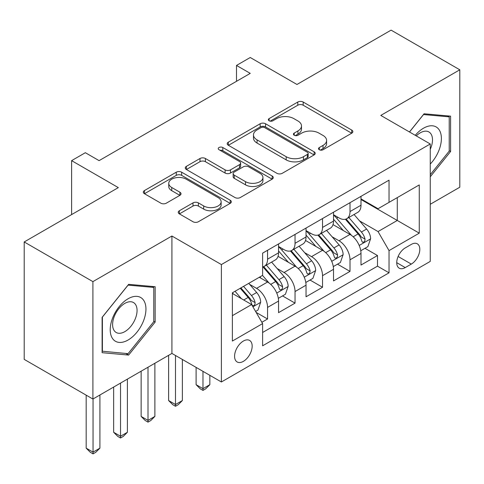 <?xml version="1.0" encoding="UTF-8"?>
<svg xmlns="http://www.w3.org/2000/svg" width="484" height="484" viewBox="0 0 484 484"><rect width="100%" height="100%" fill="white"/><g stroke="black" fill="none" stroke-linecap="round" stroke-linejoin="round"><path stroke-width="0.73" d="M319.301 149.737A2.668 1.543 0 0 0 323.082 149.737L351.741 133.191A3.818 2.202 0 0 0 352.86 131.63A3.818 2.202 0 0 0 351.741 130.075L303.184 102.039A3.818 2.202 0 0 0 297.793 102.039L269.128 118.586A2.668 1.543 0 0 0 268.348 119.681A2.668 1.543 0 0 0 269.128 120.77A2.668 1.543 0 0 0 272.903 120.77L276.612 118.628A12.209 7.048 0 0 1 293.879 118.628L297.926 120.964A12.209 7.048 0 0 1 301.502 125.949A12.209 7.048 0 0 1 297.926 130.934L294.218 133.076A2.668 1.543 0 0 0 293.431 134.165A2.668 1.543 0 0 0 294.218 135.254A2.668 1.543 0 0 0 297.993 135.254L301.701 133.112A12.209 7.048 0 0 1 318.968 133.112L323.016 135.447A12.209 7.048 0 0 1 326.591 140.433A12.209 7.048 0 0 1 323.016 145.418L319.301 147.559A2.668 1.543 0 0 0 318.52 148.648A2.668 1.543 0 0 0 319.301 149.737L319.301 147.559M243.373 361.36A12.439 7.181 120 0 0 251.498 350.398A12.439 7.181 120 0 0 249.593 340.434A12.439 7.181 120 0 0 243.373 341.051A12.439 7.181 120 0 0 235.248 352.007A12.439 7.181 120 0 0 237.154 361.971A12.439 7.181 120 0 0 243.373 361.36M179.364 210.752A3.818 2.202 0 0 0 178.245 212.307A3.818 2.202 0 0 0 179.364 213.868L192.989 221.732A3.818 2.202 0 0 0 198.386 221.732L230.215 203.353A3.818 2.202 0 0 0 231.334 201.798A3.818 2.202 0 0 0 230.215 200.237L181.657 172.201A3.818 2.202 0 0 0 176.261 172.201L144.432 190.581A3.818 2.202 0 0 0 143.312 192.142A3.818 2.202 0 0 0 144.432 193.697L160.888 203.195A3.818 2.202 0 0 0 166.284 203.195L179.903 195.33A3.818 2.202 0 0 0 181.022 193.775A3.818 2.202 0 0 0 179.903 192.215L171.747 187.508A10.206 5.893 0 0 1 168.753 183.339A10.206 5.893 0 0 1 175.057 177.894A10.206 5.893 0 0 1 186.177 179.171L218.145 197.629A10.206 5.893 0 0 1 221.134 201.798A10.206 5.893 0 0 1 214.835 207.237A10.206 5.893 0 0 1 203.71 205.96L198.386 202.887A3.818 2.202 0 0 0 192.989 202.887L179.364 210.752L179.364 213.868M430.258 204.278L459.8 187.217L459.8 69.799L391.096 30.135L296.964 84.476L250.246 57.505L236.501 65.437L250.246 73.374L99.093 160.64L85.347 152.708L71.608 160.64L71.608 214.587M92.904 281.627L92.904 399.04L171.917 353.423L171.917 236.011L92.904 281.627L24.2 241.958L118.326 187.617L71.608 160.64M171.917 236.011L221.388 264.567L430.258 143.978L430.258 261.396L221.388 381.985L221.388 264.567M459.8 69.799L380.787 115.422L430.258 143.978M276.884 173.296A3.818 2.202 0 0 0 282.281 173.296L314.11 154.916A3.818 2.202 0 0 0 315.229 153.361A3.818 2.202 0 0 0 314.11 151.801L265.553 123.765A3.818 2.202 0 0 0 260.156 123.765L228.327 142.145A3.818 2.202 0 0 0 227.208 143.7A3.818 2.202 0 0 0 228.327 145.26L276.884 173.296M220.087 150.312A2.668 1.543 0 0 1 222.797 150.693L222.797 147.517L272.165 176.019A3.818 2.202 0 0 1 273.279 177.58A3.818 2.202 0 0 1 272.165 179.134L240.33 197.514A3.818 2.202 0 0 1 234.934 197.514L186.376 169.479L186.376 166.363A3.818 2.202 0 0 0 185.263 167.924A3.818 2.202 0 0 0 186.376 169.479M186.376 166.363L200.001 158.498A3.818 2.202 0 0 1 205.398 158.498L225.09 169.866A3.818 2.202 0 0 0 230.487 169.866L239.519 164.651A3.818 2.202 0 0 0 240.639 163.09A3.818 2.202 0 0 0 239.519 161.535L219.022 149.701A2.668 1.543 0 0 1 218.236 148.606A2.668 1.543 0 0 1 219.887 147.184A2.668 1.543 0 0 1 222.797 147.517M92.904 399.04L24.2 359.376L24.2 241.958M261.856 322.284L267.561 318.992L256.151 312.41M249.665 284.386L256.568 288.367A15.548 8.978 60 0 1 267.561 307.413L278.554 301.066L278.554 312.646L295.04 303.129L282.535 295.906M277.151 268.517L284.048 272.504A15.548 8.978 60 0 1 295.04 291.543L306.033 285.197L306.033 296.783L322.526 287.26L310.02 280.042M304.63 252.654L311.533 256.635A15.548 8.978 60 0 1 322.526 275.674L333.518 269.328L333.518 280.914L350.005 271.391L350.005 259.811A15.548 8.978 -120 0 0 339.012 240.772L332.115 236.785M337.499 264.173L350.005 271.391M278.554 301.066A15.548 8.978 -120 0 0 267.561 282.021L259.315 277.265M306.033 285.197A15.548 8.978 -120 0 0 295.04 266.158L278.046 256.345M333.518 269.328A15.548 8.978 -120 0 0 322.526 250.288L305.531 240.475M411.291 244.42L405.247 247.911A12.046 6.957 120 0 0 397.376 258.529A12.046 6.957 120 0 0 399.221 268.184A12.046 6.957 120 0 0 405.247 267.585L411.291 264.095A12.046 6.957 120 0 0 419.162 253.477A12.046 6.957 120 0 0 417.317 243.821A12.046 6.957 120 0 0 411.291 244.42M232.381 315.659L251.619 304.557L262.612 323.596L262.612 345.806L389.033 272.819L389.033 250.609L378.04 231.564L359.594 220.916M262.612 323.596L232.381 341.051L232.381 292.814L262.612 275.36L262.612 253.144L389.033 180.157L389.033 202.373L419.265 184.918L419.265 233.155L389.033 250.609M278.554 246.483L284.048 249.653A15.548 8.978 60 0 0 291.822 250.422L302.815 244.075A15.548 8.978 -120 0 0 306.033 236.96L306.033 228.073M306.033 230.614L311.533 233.79A15.548 8.978 60 0 0 319.307 234.558L330.3 228.212A15.548 8.978 -120 0 0 333.518 221.091L333.518 212.21M262.612 332.478L377.49 266.158L377.49 255.528L360.997 265.044L360.997 253.465A15.548 8.978 -120 0 0 350.005 234.419L333.01 224.612M333.518 214.745L339.012 217.921A15.548 8.978 -120 0 0 346.786 218.689A15.548 8.978 -120 0 0 350.005 211.575L350.005 202.687M346.786 218.689L357.779 212.343A15.548 8.978 -120 0 0 360.997 205.228L360.997 196.341M267.561 250.288L267.561 259.176A15.548 8.978 60 0 1 264.337 266.291A15.548 8.978 60 0 1 262.612 266.92M264.337 266.291L275.329 259.944A15.548 8.978 -120 0 0 278.554 252.829L278.554 243.942M295.04 234.419L295.04 243.307A15.548 8.978 60 0 1 291.822 250.422M322.526 218.556L322.526 227.438A15.548 8.978 60 0 1 319.307 234.558M322.526 275.674L322.526 287.26M295.04 291.543L295.04 303.129M267.561 307.413L267.561 318.992M251.619 304.557L232.381 293.449M378.04 231.564L397.279 220.462L397.279 197.611L419.265 184.918M360.997 199.517L419.265 233.155M360.997 198.882L378.04 208.719L389.033 202.373M171.917 353.423L221.388 381.985M236.501 65.437L236.501 81.306M364.984 248.304L377.49 255.528M377.49 266.158L389.033 272.819M430.258 176.805L450.592 151.504L450.592 116.148L424.075 113.776L409.452 131.969M102.112 352.697L128.635 355.068L155.152 322.078L155.152 286.716L128.635 284.344L102.112 317.341L102.112 352.697M449.219 150.712L450.592 151.504M153.779 321.285L155.152 322.078M125.834 353.453L128.635 355.068M320.372 150.113L323.016 148.588A12.209 7.048 0 0 0 326.591 143.603L326.591 140.433M301.502 125.949L301.502 129.119A12.209 7.048 0 0 1 297.926 134.104L295.282 135.629M351.693 133.221L303.184 105.216A3.818 2.202 0 0 0 297.793 105.216L270.193 121.145M314.062 154.947L265.553 126.941A3.818 2.202 0 0 0 260.156 126.941L228.375 145.291M307.364 154.45A2.668 1.543 0 0 0 308.151 153.361A2.668 1.543 0 0 0 307.364 152.266L264.742 127.661A2.668 1.543 0 0 0 260.967 127.661L257.058 129.918A12.209 7.048 0 0 0 253.483 134.903A12.209 7.048 0 0 0 257.058 139.888L286.189 156.707A12.209 7.048 0 0 0 303.456 156.707L307.364 154.45L307.364 157.621A2.668 1.543 0 0 0 308.151 156.532L308.151 153.361M253.483 134.903L253.483 138.079A12.209 7.048 0 0 0 257.058 143.058L257.058 139.888M307.364 157.621L303.456 159.883A12.209 7.048 0 0 1 286.189 159.883L257.058 143.058M186.431 169.509L200.001 161.674L200.001 158.498M240.639 163.09L240.639 166.266A3.818 2.202 0 0 1 239.519 167.821L230.487 173.042A3.818 2.202 0 0 1 225.09 173.042L205.398 161.674A3.818 2.202 0 0 0 200.001 161.674M222.797 150.693L272.111 179.165M245.521 181.663A10.206 5.893 0 0 0 256.647 182.94A10.206 5.893 0 0 0 262.945 177.501A10.206 5.893 0 0 0 259.956 173.332L248.691 166.829A3.818 2.202 0 0 0 243.301 166.829L234.262 172.05A3.818 2.202 0 0 0 233.143 173.605A3.818 2.202 0 0 0 234.262 175.166L245.521 181.663L245.521 184.84A10.206 5.893 0 0 0 256.647 186.116A10.206 5.893 0 0 0 262.945 180.671L262.945 177.501M233.143 173.605L233.143 176.781A3.818 2.202 0 0 0 234.262 178.336L234.262 175.166M245.521 184.84L234.262 178.336M221.134 201.798L221.134 204.968A10.206 5.893 0 0 1 214.835 210.413A10.206 5.893 0 0 1 203.71 209.136L198.386 206.057A3.818 2.202 0 0 0 192.989 206.057L179.419 213.898M168.753 183.339L168.753 186.515A10.206 5.893 0 0 0 171.747 190.678L171.747 187.508M179.854 195.361L171.747 190.678M230.166 203.383L181.657 175.377A3.818 2.202 0 0 0 176.261 175.377L144.48 193.727M360.768 250.742L367.87 246.64L370.617 238.703A10.297 5.947 -120 0 0 366.606 229.035L354.052 214.497M351.535 235.43L336.64 218.187A29.736 17.164 -120 0 0 333.518 214.914M343.368 230.59L335.037 220.946A24.678 14.248 -120 0 0 333.518 219.288M345.388 219.252L358.087 233.953A10.297 5.947 60 0 1 361.76 241.05L362.51 242.272L363.901 242.073L364.833 240.941L365.057 239.144A10.297 5.947 -120 0 0 361.385 232.048L348.831 217.51M346.133 219.01L359.781 234.807A5.245 3.031 60 0 1 361.1 236.864L365.057 239.144M202.977 371.355L202.977 388.652L209.844 384.683L209.844 375.324M209.844 384.683L205.724 388.809L202.977 390.4L200.225 388.809L196.105 384.683L196.105 367.386M196.105 384.683L202.977 388.652L202.977 390.4M430.258 164.04A25.265 14.587 120 0 0 441.057 134.74A25.265 14.587 120 0 0 423.524 128.193A25.265 14.587 120 0 0 415.248 135.314M430.258 149.326A17.297 9.989 120 0 0 428.921 131.963A17.297 9.989 120 0 0 420.269 132.822A17.297 9.989 120 0 0 416.27 135.907M409.506 131.999L423.524 114.557L449.219 116.856L449.219 151.117L430.258 174.706M447.519 115.87L449.219 116.856M143.554 320.771A25.265 14.587 120 0 0 137.014 296.371A25.265 14.587 120 0 0 112.615 318.006A25.265 14.587 120 0 0 119.155 342.412A25.265 14.587 120 0 0 143.554 320.771M135.423 318.46A17.297 9.989 120 0 0 133.481 302.536A17.297 9.989 120 0 0 114.242 316.566A17.297 9.989 120 0 0 116.184 332.49A17.297 9.989 120 0 0 135.423 318.46M102.39 351.354L102.39 317.093L128.085 285.13L153.779 287.423L153.779 321.685L128.085 353.653L102.112 351.196M152.079 286.437L153.779 287.423M333.288 266.605L340.385 262.51L343.138 254.572A10.297 5.947 -120 0 0 339.127 244.904L326.567 230.366M324.05 251.293L309.161 234.05A29.736 17.164 -120 0 0 306.033 230.783M315.883 246.459L307.558 236.815A24.678 14.248 -120 0 0 306.033 235.151M317.903 235.115L330.602 249.823A10.297 5.947 60 0 1 334.275 256.913L335.025 258.135L336.416 257.942L337.348 256.81L337.572 255.014A10.297 5.947 -120 0 0 333.899 247.917L321.346 233.379M318.654 234.873L332.296 250.676A5.245 3.031 60 0 1 333.621 252.727L337.572 255.014M175.492 355.486L175.492 404.521L182.365 400.552L182.365 359.455M182.365 400.552L178.239 404.678L175.492 406.264L172.746 404.678L168.62 400.552L168.62 355.329M168.62 400.552L175.492 404.521L175.492 406.264M305.803 282.474L312.906 278.373L315.653 270.441A10.297 5.947 -120 0 0 311.642 260.767L299.082 246.229M296.571 267.162L281.676 249.919A29.736 17.164 -120 0 0 278.554 246.652M288.404 262.322L280.073 252.678A24.678 14.248 -120 0 0 278.554 251.021M290.418 250.984L303.123 265.686A10.297 5.947 60 0 1 306.796 272.782L307.546 274.004L308.937 273.811L309.869 272.673L310.093 270.877A10.297 5.947 -120 0 0 306.42 263.786L293.861 249.248M291.168 250.742L304.817 266.545A5.245 3.031 60 0 1 306.136 268.596L310.093 270.877M148.007 367.229L148.007 420.384L154.88 416.421L154.88 363.26M154.88 416.421L150.76 420.548L148.007 422.133L145.26 420.548L141.14 416.421L141.14 371.198M141.14 416.421L148.007 420.384L148.007 422.133M278.318 298.344L285.421 294.242L288.168 286.304A10.297 5.947 -120 0 0 284.156 276.636L271.603 262.098M269.086 283.025L262.51 275.414M260.918 278.191L259.854 276.951M262.939 266.847L275.638 281.555A10.297 5.947 60 0 1 279.31 288.652L280.061 289.874L281.452 289.674L282.384 288.543L282.608 286.746A10.297 5.947 -120 0 0 278.935 279.649L266.382 265.111M263.683 266.611L277.332 282.408A5.245 3.031 60 0 1 278.657 284.465L282.608 286.746M120.528 383.098L120.528 436.253L127.395 432.285L127.395 379.129M127.395 432.285L123.275 436.411L120.528 438.002L117.781 436.411L113.655 432.285L113.655 387.061M113.655 432.285L120.528 436.253L120.528 438.002M255.606 311.454L257.942 310.111L260.688 302.173A10.297 5.947 -120 0 0 256.677 292.505L248.77 283.352M241.389 298.652L235.03 291.283M233.439 294.054L232.381 292.832M240.252 288.27L248.159 297.424A10.297 5.947 60 0 1 251.831 304.515L252.575 305.737L253.967 305.543L254.899 304.412L255.128 302.615A10.297 5.947 -120 0 0 251.456 295.518L243.549 286.365M240.887 287.901L249.853 298.277A5.245 3.031 60 0 1 251.172 300.328L255.128 302.615M93.043 398.961L93.043 452.123L99.916 448.154L99.916 394.998M99.916 448.154L95.79 452.28L93.043 453.865L90.296 452.28L86.176 448.154L86.176 395.156M86.176 448.154L93.043 452.123L93.043 453.865M256.568 288.367L267.561 282.021M284.048 272.504L295.04 266.158M311.533 256.635L322.526 250.288M339.012 240.772L350.005 234.419M350.005 211.575L360.997 205.228M267.561 259.176L278.554 252.829M295.04 243.307L306.033 236.96M322.526 227.438L333.518 221.091M350.005 259.811L360.997 253.465M398.114 256.484L411.291 264.095M396.729 262.667L405.247 267.585M323.016 148.588L323.016 145.418M294.218 135.254L294.218 133.076M297.926 134.104L297.926 130.934M269.128 120.77L269.128 118.586M297.793 105.216L297.793 102.039M303.184 105.216L303.184 102.039M351.741 133.191L351.741 130.075M228.327 145.26L228.327 142.145M260.156 126.941L260.156 123.765M265.553 126.941L265.553 123.765M314.11 154.916L314.11 151.801M286.189 159.883L286.189 156.707M303.456 159.883L303.456 156.707M205.398 161.674L205.398 158.498M225.09 173.042L225.09 169.866M230.487 173.042L230.487 169.866M239.519 167.821L239.519 164.651M272.165 179.134L272.165 176.019M192.989 206.057L192.989 202.887M198.386 206.057L198.386 202.887M203.71 209.136L203.71 205.96M179.903 195.33L179.903 192.215M144.432 193.697L144.432 190.581M176.261 175.377L176.261 172.201M181.657 175.377L181.657 172.201M230.215 203.353L230.215 200.237M359.201 245.461L370.55 238.902M336.64 218.187L338.056 217.37M361.385 232.048L366.606 229.035M353.175 236.791L358.087 233.953M331.715 261.324L343.065 254.772M309.161 234.05L310.577 233.234M333.899 247.917L339.127 244.904M325.69 252.654L330.602 249.823M304.23 277.193L315.586 270.641M281.676 249.919L283.092 249.103M306.42 263.786L311.642 260.767M298.211 268.523L303.123 265.686M276.751 293.062L288.101 286.504M278.935 279.649L284.156 276.636M270.725 284.392L275.638 281.555M252.926 306.814L260.622 302.373M251.456 295.518L256.677 292.505M243.712 299.989L248.159 297.424"/></g></svg>
